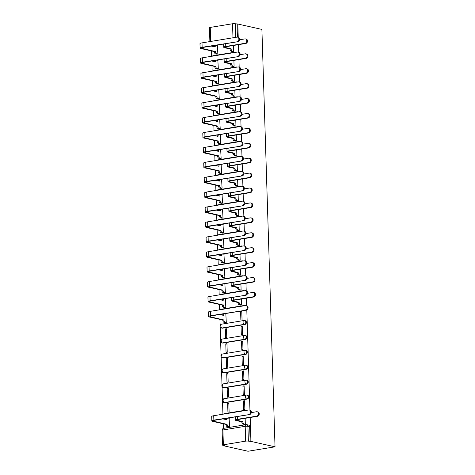 <?xml version="1.0" encoding="UTF-8"?>
<svg xmlns="http://www.w3.org/2000/svg" width="475" height="475" viewBox="0 0 475 475"><rect width="100%" height="100%" fill="white"/><g stroke="black" fill="none" stroke-linecap="round" stroke-linejoin="round"><path stroke-width="0.71" d="M222.597 328.154L244.886 324.496A1.947 1.556 -77.3 0 0 246.4 322.323A1.947 1.556 -77.3 0 0 245.248 320.684L244.625 320.542A1.947 1.556 102.7 0 1 245.771 322.181A1.947 1.556 102.7 0 1 244.257 324.354L221.967 328.011A1.947 1.556 102.7 0 1 221.481 327.999L222.11 328.142A1.947 1.556 -77.3 0 0 222.597 328.154L221.967 328.011A1.947 1.116 80.7 0 1 220.768 325.844A1.947 1.116 80.7 0 1 221.593 324.182A1.947 1.947 0 0 0 221.481 327.999M223.066 343.069L245.355 339.405A1.947 1.556 -77.3 0 0 246.869 337.238A1.947 1.556 -77.3 0 0 245.717 335.599L245.094 335.457A1.947 1.556 102.7 0 1 246.24 337.096A1.947 1.556 102.7 0 1 244.726 339.269L222.437 342.926A1.947 1.556 102.7 0 1 221.95 342.914L222.579 343.057A1.947 1.556 -77.3 0 0 223.066 343.069L222.437 342.926A1.947 1.116 80.7 0 1 221.237 340.759A1.947 1.116 80.7 0 1 222.062 339.097A1.947 1.947 0 0 0 221.95 342.914M223.535 357.984L245.824 354.32A1.947 1.556 -77.3 0 0 247.338 352.153A1.947 1.556 -77.3 0 0 246.187 350.508L245.563 350.372A1.947 1.556 102.7 0 1 246.709 352.011A1.947 1.556 102.7 0 1 245.195 354.178L222.906 357.841A1.947 1.556 102.7 0 1 222.419 357.829L223.048 357.966A1.947 1.556 -77.3 0 0 223.535 357.984L222.906 357.841A1.947 1.116 80.7 0 1 221.7 355.674A1.947 1.116 80.7 0 1 222.532 354.006A1.947 1.947 0 0 0 222.419 357.829M224.004 372.893L246.293 369.235A1.947 1.556 -77.3 0 0 247.808 367.062A1.947 1.556 -77.3 0 0 246.656 365.423L246.026 365.281A1.947 1.556 102.7 0 1 247.178 366.926A1.947 1.556 102.7 0 1 245.664 369.093L223.375 372.756A1.947 1.556 102.7 0 1 222.888 372.738L223.517 372.881A1.947 1.556 -77.3 0 0 224.004 372.893L223.375 372.756A1.947 1.116 80.7 0 1 222.169 370.583A1.947 1.116 80.7 0 1 223.001 368.921A1.947 1.947 0 0 0 222.888 372.738M224.473 387.808L246.763 384.15A1.947 1.556 -77.3 0 0 248.277 381.977A1.947 1.556 -77.3 0 0 247.125 380.338L246.495 380.196A1.947 1.556 102.7 0 1 247.647 381.835A1.947 1.556 102.7 0 1 246.133 384.008L223.844 387.665A1.947 1.556 102.7 0 1 223.357 387.653L223.986 387.796A1.947 1.556 -77.3 0 0 224.473 387.808L223.844 387.665A1.947 1.116 80.7 0 1 222.638 385.498A1.947 1.116 80.7 0 1 223.47 383.836A1.947 1.947 0 0 0 223.357 387.653M224.936 402.723L247.226 399.059A1.947 1.556 -77.3 0 0 248.746 396.892A1.947 1.556 -77.3 0 0 247.594 395.253L246.964 395.111A1.947 1.556 102.7 0 1 248.116 396.75A1.947 1.556 102.7 0 1 246.602 398.923L224.313 402.58A1.947 1.556 102.7 0 1 223.826 402.568L224.455 402.711A1.947 1.556 -77.3 0 0 224.936 402.723L224.313 402.58A1.947 1.116 80.7 0 1 223.107 400.413A1.947 1.116 80.7 0 1 223.933 398.751A1.947 1.947 0 0 0 223.826 402.568M211.506 50.926L211.678 56.282M211.975 65.835L212.147 71.197M212.444 80.75L212.616 86.106M212.913 95.665L213.085 101.021M213.382 110.58L213.554 115.936M213.851 125.489L214.017 130.851M214.32 140.404L214.486 145.766M214.789 155.319L214.955 160.675M215.258 170.234L215.424 175.59M215.727 185.143L215.893 190.505M216.196 200.058L216.362 205.42M216.665 214.973L216.832 220.329M217.134 229.888L217.301 235.244M217.603 244.803L217.77 250.159M218.072 259.712L218.239 265.074M218.536 274.627L218.708 279.983M219.005 289.542L219.177 294.898M219.474 304.457L219.646 309.813M219.943 319.366L220.133 325.304M220.186 327.008L220.602 340.219M220.655 341.923L221.071 355.134M221.124 356.832L221.54 370.049M221.593 371.747L222.003 384.958M222.057 386.662L222.472 399.873M222.526 401.577L222.923 414.206M223.226 423.765L223.369 428.414M223.909 445.532L223.921 445.841L248.009 451.25L275.025 446.815L250.937 441.406L250.183 417.501M238.236 37.293L237.815 24.017L261.903 29.426L275.025 446.815M249.951 410.133L246.804 309.985M246.667 305.74L246.436 298.193M246.204 290.825L245.967 283.278M245.735 275.91L245.498 268.369M245.266 260.995L245.029 253.454M244.797 246.086L244.56 238.539M244.328 231.171L244.091 223.624M243.859 216.256L243.622 208.709M243.39 201.341L243.152 193.8M242.921 186.432L242.683 178.885M242.452 171.517L242.214 163.97M241.983 156.602L241.745 149.055M241.514 141.687L241.276 134.146M241.045 126.772L240.807 119.231M240.576 111.862L240.338 104.316M240.107 96.948L239.869 89.401M239.638 82.032L239.406 74.492M239.174 67.118L238.937 59.577M238.705 52.208L238.468 44.662M209.885 41.586L209.451 27.728A1.947 0.356 -1.8 0 1 210.253 27.413L232.542 23.75A1.947 0.356 -1.8 0 1 235.262 23.75L235.689 37.347M237.815 24.017L235.262 23.75M223.369 444.802L245.658 441.144L245.195 426.324L222.906 429.982L223.369 444.802A1.947 0.356 178.2 0 0 222.567 445.117A1.947 0.356 178.2 0 0 222.935 445.318L224.705 445.716L223.921 445.841M246.276 424.668A1.947 1.556 102.7 0 1 246.763 424.68A1.947 1.556 102.7 0 1 247.908 426.324L248.377 441.138L250.937 441.406M248.377 441.138A1.947 0.356 178.2 0 0 245.658 441.144M228.392 426.966L229.573 426.847L229.104 418.279M227.656 403.524L227.929 412.128L229.11 411.938L228.837 403.328L227.656 403.524L228.849 403.792M243.408 400.942L243.681 409.545L244.862 409.349L244.589 400.746L243.408 400.942L244.601 401.209M227.187 388.609L227.46 397.213L228.641 397.023L228.368 388.419L227.187 388.609L228.386 388.883M242.939 386.027L243.212 394.63L244.393 394.434L244.12 385.831L242.939 386.027L244.138 386.294M226.717 373.7L226.991 382.304L228.172 382.108L227.899 373.504L226.717 373.7L227.917 373.968M242.47 371.112L242.743 379.715L243.924 379.519L243.651 370.916L242.47 371.112L243.669 371.379M226.248 358.785L226.522 367.389L227.703 367.193L227.43 358.589L226.248 358.785L227.448 359.053M242.001 356.197L242.274 364.8L243.455 364.61L243.182 356.007L242.001 356.197L243.2 356.464M225.779 343.87L226.053 352.474L227.234 352.284L226.961 343.674L225.779 343.87L226.979 344.137M241.532 341.282L241.805 349.891L242.986 349.695L242.713 341.092L241.532 341.282L242.731 341.555M225.31 328.955L225.583 337.559L226.765 337.369L226.492 328.765L225.31 328.955L226.51 329.228M241.062 326.372L241.336 334.976L242.517 334.78L242.244 326.177L241.062 326.372L242.262 326.64M225.114 322.567L226.296 322.454L225.827 313.88M240.593 311.457L240.867 320.061L242.048 319.865L241.775 311.262L240.593 311.457L241.793 311.725M224.645 307.657L225.827 307.539L225.358 298.971M240.398 305.069L241.579 304.956L241.395 299.018M224.176 292.743L225.358 292.624L224.889 284.056M239.928 290.154L241.11 290.041L240.926 284.109M223.707 277.827L224.889 277.715L224.42 269.141M239.459 275.245L240.641 275.126L240.457 269.194M223.238 262.913L224.42 262.8L223.951 254.226M238.99 260.33L240.172 260.211L239.988 254.279M222.769 248.003L223.951 247.885L223.482 239.317M238.521 245.415L239.703 245.302L239.519 239.364M222.3 233.088L223.482 232.97L223.013 224.402M238.052 230.5L239.234 230.387L239.05 224.455M221.831 218.173L223.013 218.061L222.543 209.487M237.583 215.585L238.765 215.472L238.581 209.54M221.362 203.258L222.543 203.146L222.074 194.572M237.114 200.676L238.296 200.557L238.112 194.625M220.893 188.349L222.08 188.231L221.605 179.663M236.645 185.761L237.833 185.642L237.643 179.71M220.424 173.434L221.611 173.316L221.136 164.748M236.176 170.846L237.363 170.733L237.173 164.801M219.955 158.519L221.142 158.407L220.667 149.833M235.707 155.931L236.894 155.818L236.704 149.886M219.486 143.604L220.673 143.492L220.198 134.918M235.238 141.022L236.425 140.903L236.235 134.971M219.017 128.689L220.204 128.577L219.729 120.009M234.769 126.107L235.956 125.988L235.766 120.056M218.547 113.78L219.735 113.662L219.26 105.094M234.3 111.192L235.487 111.079L235.297 105.147M218.084 98.865L219.266 98.752L218.797 90.179M233.837 96.277L235.018 96.164L234.834 90.232M217.615 83.95L218.797 83.837L218.328 75.264M233.368 81.367L234.549 81.249L234.365 75.317M217.146 69.035L218.328 68.922L217.859 60.349M232.898 66.453L234.08 66.334L233.896 60.402M216.677 54.126L217.859 54.007L217.39 45.44M232.429 51.538L233.611 51.425L233.427 45.487M244.144 424.377L245.326 424.264L245.142 418.332M237.031 24.148L237.435 37.121M250.147 441.536L249.678 426.716A1.947 1.556 -77.3 0 0 248.532 425.077L246.763 424.68A1.947 1.947 0 0 0 246.02 424.662L223.731 428.319A1.947 1.947 0 0 0 222.104 430.303L222.567 445.117M257.171 411.754L257.913 411.92A2.238 1.787 102.7 0 1 259.219 414.152A2.238 1.787 102.7 0 1 257.492 416.302L238.23 419.467A3.652 0.671 178.2 0 0 236.728 420.06A3.652 0.671 178.2 0 0 237.423 420.428L242.844 421.646L241.817 421.818L236.396 420.601A4.916 0.908 -1.8 0 1 235.463 420.102A4.916 0.908 -1.8 0 1 237.494 419.3L256.749 416.136A2.238 1.787 -77.3 0 0 258.477 413.986A2.238 1.787 -77.3 0 0 257.171 411.754A2.238 1.787 -77.3 0 0 256.613 411.736L251.311 412.609M242.844 421.646L242.85 421.788A1.947 1.116 80.7 0 0 244.049 423.961L243.028 424.128A1.947 1.116 -99.3 0 1 241.822 421.96L241.817 421.818M244.346 424.424L243.028 424.128M245.326 424.246L244.049 423.961M248.87 414.366A2.238 1.787 -77.3 0 0 250.604 412.217A2.238 1.787 -77.3 0 0 249.292 409.984A2.238 1.787 -77.3 0 0 248.734 409.973L213.726 415.72L213.863 420.114L249.612 414.532L214.605 420.28A3.652 0.671 178.2 0 0 213.097 420.88A3.652 0.671 178.2 0 0 213.792 421.248L227.098 424.377A1.947 1.116 80.7 0 0 228.297 426.544L229.573 426.829M249.292 409.984L250.034 410.151A2.238 1.787 102.7 0 1 251.346 412.383A2.238 1.787 102.7 0 1 249.612 414.532M227.092 424.234L226.064 424.401L212.764 421.414A4.916 0.908 -1.8 0 1 211.832 420.915A4.916 0.908 -1.8 0 1 213.863 420.114M228.594 427.007L227.276 426.71A1.947 1.116 -99.3 0 1 226.07 424.543L226.064 424.401M229.306 418.321L228.137 418.059M227.46 418.172A1.947 1.116 80.7 0 0 226.949 419.692L222.888 418.92M225.928 419.603A1.947 1.116 -99.3 0 1 226.433 418.338M211.832 420.915L211.696 416.522A4.916 0.908 -1.8 0 1 213.726 415.72M253.418 292.446L254.161 292.612A2.238 1.787 102.7 0 1 255.473 294.844A2.238 1.787 102.7 0 1 253.739 296.994L234.484 300.158A3.652 0.671 178.2 0 0 232.976 300.752A3.652 0.671 178.2 0 0 233.67 301.12L239.091 302.337L238.07 302.504L232.649 301.287A4.916 0.908 -1.8 0 1 231.711 300.788A4.916 0.908 -1.8 0 1 233.742 299.986L252.997 296.827A2.238 1.787 -77.3 0 0 254.731 294.678A2.238 1.787 -77.3 0 0 253.418 292.446A2.238 1.787 -77.3 0 0 252.86 292.428L247.564 293.301M239.091 302.337L239.097 302.48A1.947 1.116 80.7 0 0 240.303 304.647L239.275 304.819A1.947 1.116 -99.3 0 1 238.076 302.652L238.07 302.504M240.599 305.116L239.275 304.819M241.579 304.938L240.303 304.647M252.949 277.531L253.692 277.697A2.238 1.787 102.7 0 1 255.004 279.929A2.238 1.787 102.7 0 1 253.27 282.079L234.015 285.243A3.652 0.671 178.2 0 0 232.507 285.837A3.652 0.671 178.2 0 0 233.201 286.205L238.622 287.423L237.601 287.595L232.18 286.377A4.916 0.908 -1.8 0 1 231.242 285.879A4.916 0.908 -1.8 0 1 233.273 285.077L252.528 281.913A2.238 1.787 -77.3 0 0 254.262 279.763A2.238 1.787 -77.3 0 0 252.949 277.531A2.238 1.787 -77.3 0 0 252.391 277.513L247.095 278.386M238.622 287.423L238.628 287.565A1.947 1.116 80.7 0 0 239.833 289.738L238.806 289.904A1.947 1.116 -99.3 0 1 237.607 287.737L237.601 287.595M240.13 290.201L238.806 289.904M241.11 290.023L239.833 289.738M252.48 262.616L253.223 262.782A2.238 1.787 102.7 0 1 254.535 265.014A2.238 1.787 102.7 0 1 252.801 267.164L233.546 270.328A3.652 0.671 178.2 0 0 232.037 270.922A3.652 0.671 178.2 0 0 232.732 271.296L238.159 272.513L237.132 272.68L231.711 271.462A4.916 0.908 -1.8 0 1 230.773 270.964A4.916 0.908 -1.8 0 1 232.803 270.162L252.059 266.998A2.238 1.787 -77.3 0 0 253.792 264.848A2.238 1.787 -77.3 0 0 252.48 262.616A2.238 1.787 -77.3 0 0 251.922 262.604L246.626 263.471M238.159 272.513L238.159 272.656A1.947 1.116 80.7 0 0 239.364 274.823L238.337 274.989A1.947 1.116 -99.3 0 1 237.138 272.822L237.132 272.68M239.661 275.286L238.337 274.989M240.641 275.108L239.364 274.823M245.593 309.973A2.238 1.787 -77.3 0 0 247.321 307.824A2.238 1.787 -77.3 0 0 246.008 305.591A2.238 1.787 -77.3 0 0 245.45 305.573L210.443 311.321L210.579 315.721L246.329 310.139L211.322 315.887A3.652 0.671 178.2 0 0 209.813 316.481A3.652 0.671 178.2 0 0 210.508 316.855L223.814 319.984A1.947 1.116 80.7 0 0 225.019 322.151L226.296 322.436M246.008 305.591L246.751 305.758A2.238 1.787 102.7 0 1 248.063 307.99A2.238 1.787 102.7 0 1 246.329 310.139M223.808 319.835L222.787 320.008L209.487 317.021A4.916 0.908 -1.8 0 1 208.549 316.522A4.916 0.908 -1.8 0 1 210.579 315.721M225.316 322.614L223.992 322.317A1.947 1.116 -99.3 0 1 222.793 320.15L222.787 320.008M226.029 313.928L224.859 313.666M224.176 313.779A1.947 1.116 80.7 0 0 223.666 315.299L219.604 314.527M222.644 315.21A1.947 1.116 -99.3 0 1 223.155 313.945M208.549 316.522L208.412 312.122A4.916 0.908 -1.8 0 1 210.443 311.321M245.124 295.058A2.238 1.787 -77.3 0 0 246.852 292.909A2.238 1.787 -77.3 0 0 245.539 290.676A2.238 1.787 -77.3 0 0 244.981 290.658L209.974 296.412L210.11 300.806L245.866 295.224L210.852 300.972A3.652 0.671 178.2 0 0 209.344 301.572A3.652 0.671 178.2 0 0 210.039 301.94L223.345 305.069A1.947 1.116 80.7 0 0 224.55 307.236L225.827 307.521M245.539 290.676L246.282 290.842A2.238 1.787 102.7 0 1 247.594 293.075A2.238 1.787 102.7 0 1 245.866 295.224M223.339 304.926L222.318 305.093L209.018 302.106A4.916 0.908 -1.8 0 1 208.086 301.607A4.916 0.908 -1.8 0 1 210.11 300.806M224.847 307.699L223.523 307.402A1.947 1.116 -99.3 0 1 222.324 305.235L222.318 305.093M225.56 299.012L224.39 298.751M223.707 298.864A1.947 1.116 80.7 0 0 223.197 300.384L219.135 299.612M222.175 300.295A1.947 1.116 -99.3 0 1 222.686 299.03M208.086 301.607L207.943 297.213A4.916 0.908 -1.8 0 1 209.974 296.412M244.655 280.143A2.238 1.787 -77.3 0 0 246.382 277.994A2.238 1.787 -77.3 0 0 245.076 275.761A2.238 1.787 -77.3 0 0 244.512 275.749L209.505 281.497L209.641 285.897L245.397 280.309L210.383 286.063A3.652 0.671 178.2 0 0 208.881 286.657A3.652 0.671 178.2 0 0 209.57 287.025L222.876 290.154A1.947 1.116 80.7 0 0 224.081 292.321L225.358 292.612M245.076 275.761L245.818 275.928A2.238 1.787 102.7 0 1 247.125 278.16A2.238 1.787 102.7 0 1 245.397 280.309M222.87 290.011L221.849 290.178L208.549 287.191A4.916 0.908 -1.8 0 1 207.617 286.692A4.916 0.908 -1.8 0 1 209.641 285.897M224.378 292.79L223.054 292.493A1.947 1.116 -99.3 0 1 221.855 290.32L221.849 290.178M225.091 284.103L223.921 283.836M223.238 283.949A1.947 1.116 80.7 0 0 222.727 285.469L218.666 284.703M221.706 285.386A1.947 1.116 -99.3 0 1 222.217 284.115M207.617 286.692L207.474 282.298A4.916 0.908 -1.8 0 1 209.505 281.497M244.186 265.234A2.238 1.787 -77.3 0 0 245.913 263.079A2.238 1.787 -77.3 0 0 244.607 260.846A2.238 1.787 -77.3 0 0 244.043 260.834L209.036 266.582L209.172 270.982L244.928 265.4L209.914 271.148A3.652 0.671 178.2 0 0 208.412 271.742A3.652 0.671 178.2 0 0 209.107 272.11L222.407 275.239A1.947 1.116 80.7 0 0 223.612 277.412L224.889 277.697M244.607 260.846L245.349 261.018A2.238 1.787 102.7 0 1 246.656 263.245A2.238 1.787 102.7 0 1 244.928 265.4M222.407 275.096L221.38 275.262L208.08 272.282A4.916 0.908 -1.8 0 1 207.148 271.783A4.916 0.908 -1.8 0 1 209.172 270.982M223.909 277.875L222.585 277.578A1.947 1.116 -99.3 0 1 221.386 275.411L221.38 275.262M224.622 269.188L223.452 268.927M222.769 269.034A1.947 1.116 80.7 0 0 222.264 270.554L218.197 269.788M221.237 270.471A1.947 1.116 -99.3 0 1 221.748 269.206M207.148 271.783L207.005 267.383A4.916 0.908 -1.8 0 1 209.036 266.582M252.011 247.701L252.753 247.873A2.238 1.787 102.7 0 1 254.066 250.099A2.238 1.787 102.7 0 1 252.332 252.255L233.077 255.413A3.652 0.671 178.2 0 0 231.568 256.007A3.652 0.671 178.2 0 0 232.263 256.381L237.69 257.598L236.663 257.765L231.242 256.548A4.916 0.908 -1.8 0 1 230.304 256.049A4.916 0.908 -1.8 0 1 232.334 255.247L251.596 252.088A2.238 1.787 -77.3 0 0 253.323 249.933A2.238 1.787 -77.3 0 0 252.011 247.701A2.238 1.787 -77.3 0 0 251.453 247.689L246.157 248.556M237.69 257.598L237.69 257.741A1.947 1.116 80.7 0 0 238.895 259.908L237.868 260.074A1.947 1.116 -99.3 0 1 236.669 257.907L236.663 257.765M239.192 260.371L237.868 260.074M240.172 260.193L238.895 259.908M243.717 250.319A2.238 1.787 -77.3 0 0 245.444 248.17A2.238 1.787 -77.3 0 0 244.138 245.937A2.238 1.787 -77.3 0 0 243.574 245.919L208.567 251.667L208.703 256.067L244.459 250.485L209.445 256.233A3.652 0.671 178.2 0 0 207.943 256.827A3.652 0.671 178.2 0 0 208.638 257.201L221.938 260.33A1.947 1.116 80.7 0 0 223.143 262.497L224.42 262.782M244.138 245.937L244.88 246.103A2.238 1.787 102.7 0 1 246.187 248.336A2.238 1.787 102.7 0 1 244.459 250.485M221.938 260.181L220.911 260.353L207.611 257.367A4.916 0.908 -1.8 0 1 206.678 256.868A4.916 0.908 -1.8 0 1 208.703 256.067M223.44 262.96L222.116 262.663A1.947 1.116 -99.3 0 1 220.917 260.496L220.911 260.353M224.152 254.273L222.983 254.012M222.3 254.125A1.947 1.116 80.7 0 0 221.795 255.645L217.728 254.873M220.774 255.556A1.947 1.116 -99.3 0 1 221.279 254.291M206.678 256.868L206.536 252.468A4.916 0.908 -1.8 0 1 208.567 251.667M251.542 232.792L252.284 232.958A2.238 1.787 102.7 0 1 253.597 235.19A2.238 1.787 102.7 0 1 251.869 237.34L232.607 240.498A3.652 0.671 178.2 0 0 231.099 241.098A3.652 0.671 178.2 0 0 231.794 241.466L237.221 242.683L236.194 242.85L230.773 241.632A4.916 0.908 -1.8 0 1 229.835 241.134A4.916 0.908 -1.8 0 1 231.865 240.332L251.127 237.173A2.238 1.787 -77.3 0 0 252.854 235.024A2.238 1.787 -77.3 0 0 251.542 232.792A2.238 1.787 -77.3 0 0 250.984 232.774L245.688 233.647M237.221 242.683L237.221 242.826A1.947 1.116 80.7 0 0 238.426 244.993L237.399 245.165A1.947 1.116 -99.3 0 1 236.2 242.992L236.194 242.85M238.723 245.462L237.399 245.165M239.703 245.284L238.426 244.993M251.079 217.877L251.821 218.043A2.238 1.787 102.7 0 1 253.127 220.275A2.238 1.787 102.7 0 1 251.4 222.425L232.138 225.589A3.652 0.671 178.2 0 0 230.636 226.183A3.652 0.671 178.2 0 0 231.325 226.551L236.752 227.768L235.725 227.941L230.304 226.723A4.916 0.908 -1.8 0 1 229.372 226.225A4.916 0.908 -1.8 0 1 231.396 225.423L250.658 222.258A2.238 1.787 -77.3 0 0 252.385 220.109A2.238 1.787 -77.3 0 0 251.079 217.877A2.238 1.787 -77.3 0 0 250.515 217.859L245.219 218.732M236.752 227.768L236.758 227.911A1.947 1.116 80.7 0 0 237.957 230.084L236.93 230.25A1.947 1.116 -99.3 0 1 235.731 228.083L235.725 227.941M238.254 230.547L236.93 230.25M239.234 230.369L237.957 230.084M250.61 202.962L251.352 203.128A2.238 1.787 102.7 0 1 252.658 205.36A2.238 1.787 102.7 0 1 250.931 207.51L231.669 210.674A3.652 0.671 178.2 0 0 230.167 211.268A3.652 0.671 178.2 0 0 230.856 211.642L236.283 212.859L235.256 213.026L229.835 211.808A4.916 0.908 -1.8 0 1 228.902 211.31A4.916 0.908 -1.8 0 1 230.927 210.508L250.188 207.343A2.238 1.787 -77.3 0 0 251.916 205.194A2.238 1.787 -77.3 0 0 250.61 202.962A2.238 1.787 -77.3 0 0 250.046 202.95L244.75 203.817M236.283 212.859L236.289 213.002A1.947 1.116 80.7 0 0 237.488 215.169L236.467 215.335A1.947 1.116 -99.3 0 1 235.262 213.168L235.256 213.026M237.785 215.632L236.467 215.335M238.765 215.454L237.488 215.169M250.141 188.047L250.883 188.213A2.238 1.787 102.7 0 1 252.189 190.445A2.238 1.787 102.7 0 1 250.462 192.601L231.2 195.759A3.652 0.671 178.2 0 0 229.698 196.353A3.652 0.671 178.2 0 0 230.393 196.727L235.814 197.944L234.787 198.111L229.366 196.893A4.916 0.908 -1.8 0 1 228.433 196.395A4.916 0.908 -1.8 0 1 230.458 195.593L249.719 192.434A2.238 1.787 -77.3 0 0 251.447 190.279A2.238 1.787 -77.3 0 0 250.141 188.047A2.238 1.787 -77.3 0 0 249.577 188.035L244.281 188.902M235.814 197.944L235.82 198.087A1.947 1.116 80.7 0 0 237.019 200.254L235.998 200.42A1.947 1.116 -99.3 0 1 234.792 198.253L234.787 198.111M237.316 200.717L235.998 200.42M238.296 200.539L237.019 200.254M249.672 173.138L250.414 173.304A2.238 1.787 102.7 0 1 251.72 175.536A2.238 1.787 102.7 0 1 249.993 177.686L230.737 180.844A3.652 0.671 178.2 0 0 229.229 181.444A3.652 0.671 178.2 0 0 229.924 181.812L235.345 183.029L234.317 183.196L228.897 181.978A4.916 0.908 -1.8 0 1 227.964 181.48A4.916 0.908 -1.8 0 1 229.995 180.678L249.25 177.519A2.238 1.787 -77.3 0 0 250.978 175.37A2.238 1.787 -77.3 0 0 249.672 173.138A2.238 1.787 -77.3 0 0 249.114 173.12L243.812 173.993M235.345 183.029L235.351 183.172A1.947 1.116 80.7 0 0 236.55 185.339L235.529 185.511A1.947 1.116 -99.3 0 1 234.323 183.338L234.317 183.196M236.847 185.808L235.529 185.511M237.827 185.63L236.55 185.339M249.203 158.223L249.945 158.389A2.238 1.787 102.7 0 1 251.251 160.621A2.238 1.787 102.7 0 1 249.523 162.771L230.268 165.935A3.652 0.671 178.2 0 0 228.76 166.529A3.652 0.671 178.2 0 0 229.455 166.897L234.876 168.114L233.854 168.287L228.428 167.069A4.916 0.908 -1.8 0 1 227.495 166.571A4.916 0.908 -1.8 0 1 229.526 165.769L248.781 162.604A2.238 1.787 -77.3 0 0 250.509 160.455A2.238 1.787 -77.3 0 0 249.203 158.223A2.238 1.787 -77.3 0 0 248.645 158.205L243.342 159.078M234.876 168.114L234.882 168.257A1.947 1.116 80.7 0 0 236.081 170.43L235.06 170.596A1.947 1.116 -99.3 0 1 233.854 168.429L233.854 168.287M236.378 170.893L235.06 170.596M237.357 170.715L236.081 170.43M248.734 143.308L249.476 143.474A2.238 1.787 102.7 0 1 250.782 145.706A2.238 1.787 102.7 0 1 249.054 147.856L229.799 151.02A3.652 0.671 178.2 0 0 228.291 151.614A3.652 0.671 178.2 0 0 228.986 151.982L234.407 153.199L233.385 153.372L227.958 152.154A4.916 0.908 -1.8 0 1 227.026 151.656A4.916 0.908 -1.8 0 1 229.057 150.854L248.312 147.689A2.238 1.787 -77.3 0 0 250.046 145.54A2.238 1.787 -77.3 0 0 248.734 143.308A2.238 1.787 -77.3 0 0 248.176 143.296L242.879 144.162M234.407 153.199L234.412 153.348A1.947 1.116 80.7 0 0 235.612 155.515L234.591 155.681A1.947 1.116 -99.3 0 1 233.385 153.514L233.385 153.372M235.915 155.978L234.591 155.681M236.894 155.8L235.612 155.515M248.265 128.393L249.007 128.559A2.238 1.787 102.7 0 1 250.319 130.791A2.238 1.787 102.7 0 1 248.585 132.947L229.33 136.105A3.652 0.671 178.2 0 0 227.822 136.699A3.652 0.671 178.2 0 0 228.517 137.073L233.938 138.29L232.916 138.457L227.489 137.239A4.916 0.908 -1.8 0 1 226.557 136.741A4.916 0.908 -1.8 0 1 228.588 135.939L247.843 132.774A2.238 1.787 -77.3 0 0 249.577 130.625A2.238 1.787 -77.3 0 0 248.265 128.393A2.238 1.787 -77.3 0 0 247.707 128.381L242.41 129.248M233.938 138.29L233.943 138.433A1.947 1.116 80.7 0 0 235.143 140.6L234.122 140.766A1.947 1.116 -99.3 0 1 232.916 138.599L232.916 138.457M235.446 141.063L234.122 140.766M236.425 140.885L235.143 140.6M247.796 113.483L248.538 113.65A2.238 1.787 102.7 0 1 249.85 115.876A2.238 1.787 102.7 0 1 248.116 118.032L228.861 121.19A3.652 0.671 178.2 0 0 227.353 121.79A3.652 0.671 178.2 0 0 228.047 122.158L233.468 123.375L232.447 123.542L227.02 122.324A4.916 0.908 -1.8 0 1 226.088 121.826A4.916 0.908 -1.8 0 1 228.119 121.024L247.374 117.865A2.238 1.787 -77.3 0 0 249.108 115.71A2.238 1.787 -77.3 0 0 247.796 113.483A2.238 1.787 -77.3 0 0 247.237 113.466L241.941 114.338M233.468 123.375L233.474 123.518A1.947 1.116 80.7 0 0 234.674 125.685L233.652 125.857A1.947 1.116 -99.3 0 1 232.453 123.684L232.447 123.542M234.977 126.154L233.652 125.857M235.956 125.976L234.674 125.685M247.327 98.568L248.069 98.735A2.238 1.787 102.7 0 1 249.381 100.967A2.238 1.787 102.7 0 1 247.647 103.117L228.392 106.281A3.652 0.671 178.2 0 0 226.884 106.875A3.652 0.671 178.2 0 0 227.578 107.243L232.999 108.46L231.978 108.627L226.551 107.409A4.916 0.908 -1.8 0 1 225.619 106.911A4.916 0.908 -1.8 0 1 227.65 106.115L246.905 102.95A2.238 1.787 -77.3 0 0 248.639 100.801A2.238 1.787 -77.3 0 0 247.327 98.568A2.238 1.787 -77.3 0 0 246.768 98.551L241.472 99.423M232.999 108.46L233.005 108.603A1.947 1.116 80.7 0 0 234.205 110.77L233.183 110.942A1.947 1.116 -99.3 0 1 231.984 108.775L231.978 108.627M234.507 111.239L233.183 110.942M235.487 111.061L234.205 110.77M246.857 83.653L247.6 83.82A2.238 1.787 102.7 0 1 248.912 86.052A2.238 1.787 102.7 0 1 247.178 88.202L227.923 91.366A3.652 0.671 178.2 0 0 226.415 91.96A3.652 0.671 178.2 0 0 227.109 92.328L232.53 93.545L231.509 93.718L226.088 92.5A4.916 0.908 -1.8 0 1 225.15 92.002A4.916 0.908 -1.8 0 1 227.181 91.2L246.436 88.035A2.238 1.787 -77.3 0 0 248.17 85.886A2.238 1.787 -77.3 0 0 246.857 83.653A2.238 1.787 -77.3 0 0 246.299 83.642L241.003 84.508M232.53 93.545L232.536 93.694A1.947 1.116 80.7 0 0 233.736 95.861L232.714 96.027A1.947 1.116 -99.3 0 1 231.515 93.86L231.509 93.718M234.038 96.324L232.714 96.027M235.018 96.146L233.736 95.861M246.388 68.738L247.131 68.905A2.238 1.787 102.7 0 1 248.443 71.137A2.238 1.787 102.7 0 1 246.709 73.287L227.454 76.451A3.652 0.671 178.2 0 0 225.946 77.045A3.652 0.671 178.2 0 0 226.64 77.419L232.061 78.636L231.04 78.802L225.619 77.585A4.916 0.908 -1.8 0 1 224.681 77.087A4.916 0.908 -1.8 0 1 226.712 76.285L245.967 73.12A2.238 1.787 -77.3 0 0 247.701 70.971A2.238 1.787 -77.3 0 0 246.388 68.738A2.238 1.787 -77.3 0 0 245.83 68.727L240.534 69.593M232.061 78.636L232.067 78.779A1.947 1.116 80.7 0 0 233.273 80.946L232.245 81.112A1.947 1.116 -99.3 0 1 231.046 78.945L231.04 78.802M233.569 81.409L232.245 81.112M234.549 81.231L233.273 80.946M245.919 53.829L246.662 53.996A2.238 1.787 102.7 0 1 247.974 56.222A2.238 1.787 102.7 0 1 246.24 58.377L226.985 61.536A3.652 0.671 178.2 0 0 225.477 62.13A3.652 0.671 178.2 0 0 226.171 62.504L231.592 63.721L230.571 63.887L225.15 62.67A4.916 0.908 -1.8 0 1 224.212 62.172A4.916 0.908 -1.8 0 1 226.243 61.37L245.498 58.211A2.238 1.787 -77.3 0 0 247.232 56.056A2.238 1.787 -77.3 0 0 245.919 53.829A2.238 1.787 -77.3 0 0 245.361 53.812L240.065 54.684M231.592 63.721L231.598 63.864A1.947 1.116 80.7 0 0 232.803 66.031L231.776 66.197A1.947 1.116 -99.3 0 1 230.577 64.03L230.571 63.887M233.1 66.494L231.776 66.197M234.08 66.322L232.803 66.031M243.248 235.404A2.238 1.787 -77.3 0 0 244.975 233.255A2.238 1.787 -77.3 0 0 243.669 231.022A2.238 1.787 -77.3 0 0 243.111 231.004L208.098 236.758L208.24 241.152L243.99 235.57L208.982 241.318A3.652 0.671 178.2 0 0 207.474 241.917A3.652 0.671 178.2 0 0 208.169 242.286L221.469 245.415A1.947 1.116 80.7 0 0 222.674 247.582L223.951 247.867M243.669 231.022L244.411 231.188A2.238 1.787 102.7 0 1 245.717 233.421A2.238 1.787 102.7 0 1 243.99 235.57M221.469 245.272L220.442 245.438L207.142 242.452A4.916 0.908 -1.8 0 1 206.209 241.953A4.916 0.908 -1.8 0 1 208.24 241.152M222.971 248.045L221.647 247.748A1.947 1.116 -99.3 0 1 220.447 245.581L220.442 245.438M223.683 239.358L222.514 239.097M221.831 239.21A1.947 1.116 80.7 0 0 221.326 240.73L217.259 239.958M220.305 240.641A1.947 1.116 -99.3 0 1 220.81 239.376M206.209 241.953L206.067 237.559A4.916 0.908 -1.8 0 1 208.098 236.758M242.778 220.489A2.238 1.787 -77.3 0 0 244.506 218.34A2.238 1.787 -77.3 0 0 243.2 216.107A2.238 1.787 -77.3 0 0 242.642 216.095L207.628 221.843L207.771 226.237L243.521 220.655L208.513 226.409A3.652 0.671 178.2 0 0 207.005 227.002A3.652 0.671 178.2 0 0 207.7 227.371L221.006 230.5A1.947 1.116 80.7 0 0 222.205 232.667L223.482 232.958M243.2 216.107L243.942 216.273A2.238 1.787 102.7 0 1 245.248 218.506A2.238 1.787 102.7 0 1 243.521 220.655M221 230.357L219.973 230.523L206.672 227.537A4.916 0.908 -1.8 0 1 205.74 227.038A4.916 0.908 -1.8 0 1 207.771 226.237M222.502 233.136L221.178 232.839A1.947 1.116 -99.3 0 1 219.978 230.666L219.973 230.523M223.214 224.449L222.045 224.182M221.362 224.295A1.947 1.116 80.7 0 0 220.857 225.815L216.79 225.043M219.836 225.726A1.947 1.116 -99.3 0 1 220.341 224.461M205.74 227.038L205.604 222.644A4.916 0.908 -1.8 0 1 207.628 221.843M242.309 205.58A2.238 1.787 -77.3 0 0 244.043 203.425A2.238 1.787 -77.3 0 0 242.731 201.192A2.238 1.787 -77.3 0 0 242.173 201.18L207.159 206.928L207.302 211.328L243.052 205.746L208.044 211.494A3.652 0.671 178.2 0 0 206.536 212.088A3.652 0.671 178.2 0 0 207.231 212.456L220.537 215.585A1.947 1.116 80.7 0 0 221.736 217.752L223.013 218.043M242.731 201.192L243.473 201.358A2.238 1.787 102.7 0 1 244.785 203.591A2.238 1.787 102.7 0 1 243.052 205.746M220.531 215.442L219.503 215.608L206.203 212.628A4.916 0.908 -1.8 0 1 205.271 212.129A4.916 0.908 -1.8 0 1 207.302 211.328M222.033 218.221L220.715 217.924A1.947 1.116 -99.3 0 1 219.509 215.757L219.503 215.608M222.745 209.534L221.576 209.267M220.899 209.38A1.947 1.116 80.7 0 0 220.388 210.9L216.327 210.134M219.367 210.817A1.947 1.116 -99.3 0 1 219.872 209.552M205.271 212.129L205.135 207.729A4.916 0.908 -1.8 0 1 207.159 206.928M241.84 190.665A2.238 1.787 -77.3 0 0 243.574 188.51A2.238 1.787 -77.3 0 0 242.262 186.283A2.238 1.787 -77.3 0 0 241.704 186.265L206.69 192.013L206.833 196.412L242.583 190.831L207.575 196.579A3.652 0.671 178.2 0 0 206.067 197.172A3.652 0.671 178.2 0 0 206.762 197.547L220.067 200.676A1.947 1.116 80.7 0 0 221.267 202.843L222.543 203.128M242.262 186.283L243.004 186.449A2.238 1.787 102.7 0 1 244.316 188.682A2.238 1.787 102.7 0 1 242.583 190.831M220.062 200.527L219.034 200.699L205.734 197.713A4.916 0.908 -1.8 0 1 204.802 197.214A4.916 0.908 -1.8 0 1 206.833 196.412M221.564 203.306L220.246 203.009A1.947 1.116 -99.3 0 1 219.04 200.842L219.034 200.699M222.276 194.619L221.107 194.358M220.43 194.471A1.947 1.116 80.7 0 0 219.919 195.991L215.858 195.219M218.898 195.902A1.947 1.116 -99.3 0 1 219.402 194.637M204.802 197.214L204.666 192.814A4.916 0.908 -1.8 0 1 206.69 192.013M241.371 175.75A2.238 1.787 -77.3 0 0 243.105 173.601A2.238 1.787 -77.3 0 0 241.793 171.368A2.238 1.787 -77.3 0 0 241.235 171.35L206.227 177.104L206.364 181.498L242.113 175.916L207.106 181.664A3.652 0.671 178.2 0 0 205.598 182.257A3.652 0.671 178.2 0 0 206.292 182.632L219.598 185.761A1.947 1.116 80.7 0 0 220.798 187.928L222.074 188.213M241.793 171.368L242.535 171.534A2.238 1.787 102.7 0 1 243.847 173.767A2.238 1.787 102.7 0 1 242.113 175.916M219.592 185.618L218.571 185.784L205.265 182.798A4.916 0.908 -1.8 0 1 204.333 182.299A4.916 0.908 -1.8 0 1 206.364 181.498M221.095 188.391L219.777 188.094A1.947 1.116 -99.3 0 1 218.571 185.927L218.571 185.784M221.807 179.704L220.638 179.443M219.961 179.556A1.947 1.116 80.7 0 0 219.45 181.076L215.389 180.304M218.429 180.987A1.947 1.116 -99.3 0 1 218.933 179.722M204.333 182.299L204.197 177.899A4.916 0.908 -1.8 0 1 206.227 177.104M240.902 160.835A2.238 1.787 -77.3 0 0 242.636 158.686A2.238 1.787 -77.3 0 0 241.324 156.453A2.238 1.787 -77.3 0 0 240.766 156.441L205.758 162.189L205.895 166.583L241.644 161.001L206.637 166.749A3.652 0.671 178.2 0 0 205.129 167.348A3.652 0.671 178.2 0 0 205.823 167.717L219.129 170.846A1.947 1.116 80.7 0 0 220.329 173.013L221.605 173.298M241.324 156.453L242.066 156.619A2.238 1.787 102.7 0 1 243.378 158.852A2.238 1.787 102.7 0 1 241.644 161.001M219.123 170.703L218.102 170.869L204.802 167.883A4.916 0.908 -1.8 0 1 203.864 167.384A4.916 0.908 -1.8 0 1 205.895 166.583M220.626 173.476L219.308 173.179A1.947 1.116 -99.3 0 1 218.102 171.012L218.102 170.869M221.338 164.789L220.168 164.528M219.492 164.641A1.947 1.116 80.7 0 0 218.981 166.161L214.92 165.389M217.96 166.072A1.947 1.116 -99.3 0 1 218.464 164.807M203.864 167.384L203.727 162.99A4.916 0.908 -1.8 0 1 205.758 162.189M240.433 145.92A2.238 1.787 -77.3 0 0 242.167 143.771A2.238 1.787 -77.3 0 0 240.855 141.538A2.238 1.787 -77.3 0 0 240.297 141.526L205.289 147.274L205.426 151.673L241.175 146.092L206.168 151.84A3.652 0.671 178.2 0 0 204.66 152.433A3.652 0.671 178.2 0 0 205.354 152.802L218.66 155.931A1.947 1.116 80.7 0 0 219.86 158.098L221.142 158.389M240.855 141.538L241.597 141.704A2.238 1.787 102.7 0 1 242.909 143.937A2.238 1.787 102.7 0 1 241.175 146.092M218.654 155.788L217.633 155.954L204.333 152.974A4.916 0.908 -1.8 0 1 203.395 152.475A4.916 0.908 -1.8 0 1 205.426 151.673M220.162 158.567L218.838 158.27A1.947 1.116 -99.3 0 1 217.633 156.103L217.633 155.954M220.875 149.88L219.699 149.613M219.023 149.726A1.947 1.116 80.7 0 0 218.512 151.246L214.451 150.48M217.491 151.163A1.947 1.116 -99.3 0 1 217.995 149.898M203.395 152.475L203.258 148.075A4.916 0.908 -1.8 0 1 205.289 147.274M239.964 131.011A2.238 1.787 -77.3 0 0 241.698 128.856A2.238 1.787 -77.3 0 0 240.386 126.629A2.238 1.787 -77.3 0 0 239.828 126.611L204.82 132.359L204.957 136.758L240.706 131.177L205.699 136.925A3.652 0.671 178.2 0 0 204.191 137.518A3.652 0.671 178.2 0 0 204.885 137.893L218.191 141.016A1.947 1.116 80.7 0 0 219.391 143.189L220.673 143.474M240.386 126.629L241.128 126.795A2.238 1.787 102.7 0 1 242.44 129.022A2.238 1.787 102.7 0 1 240.706 131.177M218.185 140.873L217.164 141.045L203.864 138.059A4.916 0.908 -1.8 0 1 202.926 137.56A4.916 0.908 -1.8 0 1 204.957 136.758M219.693 143.652L218.369 143.355A1.947 1.116 -99.3 0 1 217.164 141.188L217.164 141.045M220.406 134.965L219.23 134.704M218.553 134.811A1.947 1.116 80.7 0 0 218.043 136.331L213.982 135.565M217.022 136.248A1.947 1.116 -99.3 0 1 217.526 134.983M202.926 137.56L202.789 133.16A4.916 0.908 -1.8 0 1 204.82 132.359M239.495 116.096A2.238 1.787 -77.3 0 0 241.229 113.947A2.238 1.787 -77.3 0 0 239.917 111.714A2.238 1.787 -77.3 0 0 239.358 111.696L204.351 117.444L204.487 121.843L240.237 116.262L205.23 122.01A3.652 0.671 178.2 0 0 203.722 122.603A3.652 0.671 178.2 0 0 204.416 122.978L217.722 126.107A1.947 1.116 80.7 0 0 218.922 128.274L220.204 128.559M239.917 111.714L240.659 111.88A2.238 1.787 102.7 0 1 241.971 114.113A2.238 1.787 102.7 0 1 240.237 116.262M217.716 125.964L216.695 126.13L203.395 123.144A4.916 0.908 -1.8 0 1 202.457 122.645A4.916 0.908 -1.8 0 1 204.487 121.843M219.224 128.737L217.9 128.44A1.947 1.116 -99.3 0 1 216.701 126.273L216.695 126.13M219.937 120.05L218.761 119.789M218.084 119.902A1.947 1.116 80.7 0 0 217.574 121.422L213.513 120.65M216.553 121.333A1.947 1.116 -99.3 0 1 217.057 120.068M202.457 122.645L202.32 118.245A4.916 0.908 -1.8 0 1 204.351 117.444M239.026 101.181A2.238 1.787 -77.3 0 0 240.76 99.032A2.238 1.787 -77.3 0 0 239.447 96.799A2.238 1.787 -77.3 0 0 238.889 96.787L203.882 102.535L204.018 106.928L239.768 101.347L204.761 107.095A3.652 0.671 178.2 0 0 203.252 107.694A3.652 0.671 178.2 0 0 203.947 108.062L217.253 111.192A1.947 1.116 80.7 0 0 218.453 113.359L219.735 113.644M239.447 96.799L240.19 96.965A2.238 1.787 102.7 0 1 241.502 99.198A2.238 1.787 102.7 0 1 239.768 101.347M217.247 111.049L216.226 111.215L202.926 108.229A4.916 0.908 -1.8 0 1 201.988 107.73A4.916 0.908 -1.8 0 1 204.018 106.928M218.755 113.822L217.431 113.525A1.947 1.116 -99.3 0 1 216.232 111.358L216.226 111.215M219.468 105.135L218.292 104.874M217.615 104.987A1.947 1.116 80.7 0 0 217.105 106.507L213.043 105.735M216.083 106.418A1.947 1.116 -99.3 0 1 216.594 105.153M201.988 107.73L201.851 103.336A4.916 0.908 -1.8 0 1 203.882 102.535M238.557 86.266A2.238 1.787 -77.3 0 0 240.291 84.117A2.238 1.787 -77.3 0 0 238.978 81.884A2.238 1.787 -77.3 0 0 238.42 81.872L203.413 87.62L203.549 92.019L239.299 86.432L204.292 92.186A3.652 0.671 178.2 0 0 202.783 92.779A3.652 0.671 178.2 0 0 203.478 93.147L216.784 96.277A1.947 1.116 80.7 0 0 217.983 98.444L219.266 98.735M238.978 81.884L239.721 82.05A2.238 1.787 102.7 0 1 241.033 84.283A2.238 1.787 102.7 0 1 239.299 86.432M216.778 96.134L215.757 96.3L202.457 93.32A4.916 0.908 -1.8 0 1 201.519 92.821A4.916 0.908 -1.8 0 1 203.549 92.019M218.286 98.913L216.962 98.616A1.947 1.116 -99.3 0 1 215.763 96.443L215.757 96.3M218.999 90.226L217.823 89.959M217.146 90.072A1.947 1.116 80.7 0 0 216.636 91.592L212.574 90.826M215.614 91.509A1.947 1.116 -99.3 0 1 216.125 90.238M201.519 92.821L201.382 88.421A4.916 0.908 -1.8 0 1 203.413 87.62M238.094 71.357A2.238 1.787 -77.3 0 0 239.822 69.202A2.238 1.787 -77.3 0 0 238.509 66.975A2.238 1.787 -77.3 0 0 237.951 66.957L202.944 72.705L203.08 77.104L238.836 71.523L203.822 77.271A3.652 0.671 178.2 0 0 202.314 77.864A3.652 0.671 178.2 0 0 203.009 78.232L216.315 81.362A1.947 1.116 80.7 0 0 217.52 83.535L218.797 83.82M238.509 66.975L239.252 67.141A2.238 1.787 102.7 0 1 240.564 69.368A2.238 1.787 102.7 0 1 238.836 71.523M216.309 81.219L215.288 81.391L201.988 78.405A4.916 0.908 -1.8 0 1 201.05 77.906A4.916 0.908 -1.8 0 1 203.08 77.104M217.817 83.998L216.493 83.701A1.947 1.116 -99.3 0 1 215.294 81.534L215.288 81.391M218.53 75.311L217.36 75.05M216.677 75.157A1.947 1.116 80.7 0 0 216.167 76.677L212.105 75.911M215.145 76.594A1.947 1.116 -99.3 0 1 215.656 75.329M201.05 77.906L200.913 73.506A4.916 0.908 -1.8 0 1 202.944 72.705M237.625 56.442A2.238 1.787 -77.3 0 0 239.352 54.292A2.238 1.787 -77.3 0 0 238.046 52.06A2.238 1.787 -77.3 0 0 237.482 52.042L202.475 57.79L202.611 62.189L238.367 56.608L203.353 62.356A3.652 0.671 178.2 0 0 201.851 62.949A3.652 0.671 178.2 0 0 202.54 63.323L215.846 66.453A1.947 1.116 80.7 0 0 217.051 68.62L218.328 68.905M238.046 52.06L238.788 52.226A2.238 1.787 102.7 0 1 240.095 54.459A2.238 1.787 102.7 0 1 238.367 56.608M215.84 66.304L214.819 66.476L201.519 63.49A4.916 0.908 -1.8 0 1 200.587 62.991A4.916 0.908 -1.8 0 1 202.611 62.189M217.348 69.083L216.024 68.786A1.947 1.116 -99.3 0 1 214.825 66.619L214.819 66.476M218.061 60.396L216.891 60.135M216.208 60.248A1.947 1.116 80.7 0 0 215.697 61.768L211.636 60.996M214.676 61.679A1.947 1.116 -99.3 0 1 215.187 60.414M200.587 62.991L200.444 58.591A4.916 0.908 -1.8 0 1 202.475 57.79M245.45 38.914L246.192 39.081A2.238 1.787 102.7 0 1 247.505 41.313A2.238 1.787 102.7 0 1 245.771 43.462L226.516 46.627A3.652 0.671 178.2 0 0 225.007 47.221A3.652 0.671 178.2 0 0 225.702 47.589L231.129 48.806L230.102 48.973L224.681 47.755A4.916 0.908 -1.8 0 1 223.743 47.257A4.916 0.908 -1.8 0 1 225.773 46.455L245.029 43.296A2.238 1.787 -77.3 0 0 246.763 41.147A2.238 1.787 -77.3 0 0 245.45 38.914A2.238 1.787 -77.3 0 0 244.892 38.897L239.596 39.769M231.129 48.806L231.129 48.949A1.947 1.116 80.7 0 0 232.334 51.116L231.307 51.288A1.947 1.116 -99.3 0 1 230.108 49.121L230.102 48.973M232.631 51.585L231.307 51.288M233.611 51.407L232.334 51.116M237.156 41.527A2.238 1.787 -77.3 0 0 238.883 39.377A2.238 1.787 -77.3 0 0 237.577 37.145A2.238 1.787 -77.3 0 0 237.013 37.127L202.006 42.881L202.142 47.274L237.898 41.693L202.884 47.441A3.652 0.671 178.2 0 0 201.382 48.04A3.652 0.671 178.2 0 0 202.071 48.408L215.377 51.538A1.947 1.116 80.7 0 0 216.582 53.705L217.859 53.99M237.577 37.145L238.319 37.311A2.238 1.787 102.7 0 1 239.626 39.544A2.238 1.787 102.7 0 1 237.898 41.693M215.377 51.395L214.35 51.561L201.05 48.575A4.916 0.908 -1.8 0 1 200.118 48.076A4.916 0.908 -1.8 0 1 202.142 47.274M216.879 54.168L215.555 53.871A1.947 1.116 -99.3 0 1 214.356 51.704L214.35 51.561M217.592 45.481L216.422 45.22M215.739 45.333A1.947 1.116 80.7 0 0 215.228 46.853L211.167 46.081M214.207 46.764A1.947 1.116 -99.3 0 1 214.718 45.499M200.118 48.076L199.975 43.682A4.916 0.908 -1.8 0 1 202.006 42.881M244.886 324.496L244.257 324.354A1.947 1.116 -99.3 0 1 243.058 322.187A1.947 1.116 80.7 0 1 243.883 320.518A1.947 1.116 80.7 0 1 244.138 320.53A1.947 1.556 102.7 0 1 244.625 320.542A1.947 1.947 0 0 0 243.883 320.518L221.593 324.182M245.355 339.405L244.726 339.269A1.947 1.116 -99.3 0 1 243.527 337.102A1.947 1.116 80.7 0 1 244.352 335.433A1.947 1.116 80.7 0 1 244.607 335.445A1.947 1.556 102.7 0 1 245.094 335.457A1.947 1.947 0 0 0 244.352 335.433L222.062 339.097M245.824 354.32L245.195 354.178A1.947 1.116 -99.3 0 1 243.99 352.011A1.947 1.116 80.7 0 1 244.821 350.348A1.947 1.116 80.7 0 1 245.076 350.354A1.947 1.556 102.7 0 1 245.563 350.372A1.947 1.947 0 0 0 244.821 350.348L222.532 354.006M246.293 369.235L245.664 369.093A1.947 1.116 -99.3 0 1 244.459 366.926A1.947 1.116 80.7 0 1 245.29 365.263A1.947 1.116 80.7 0 1 245.545 365.269A1.947 1.556 102.7 0 1 246.026 365.281A1.947 1.947 0 0 0 245.29 365.263L223.001 368.921M246.763 384.15L246.133 384.008A1.947 1.116 -99.3 0 1 244.928 381.841A1.947 1.116 80.7 0 1 245.759 380.172A1.947 1.116 80.7 0 1 246.014 380.184A1.947 1.556 102.7 0 1 246.495 380.196A1.947 1.947 0 0 0 245.759 380.172L223.47 383.836M247.226 399.059L246.602 398.923A1.947 1.116 -99.3 0 1 245.397 396.756A1.947 1.116 80.7 0 1 246.222 395.087A1.947 1.116 80.7 0 1 246.477 395.099A1.947 1.556 102.7 0 1 246.964 395.111A1.947 1.947 0 0 0 246.222 395.087L223.933 398.751M232.982 37.792L232.542 23.75M210.253 27.413L210.692 41.45M223.868 414.052A1.947 1.116 80.7 0 1 224.402 413.66L246.691 410.002A1.947 1.116 80.7 0 1 246.947 410.008A1.947 1.556 102.7 0 1 247.433 410.026A1.947 1.556 102.7 0 1 247.736 410.133M247.843 410.115L247.433 410.026A1.947 1.947 0 0 0 246.691 410.002A1.947 1.116 80.7 0 0 246.157 410.394M220.584 309.658A1.947 1.116 80.7 0 1 221.124 309.267L243.414 305.609A1.947 1.116 80.7 0 1 243.669 305.615A1.947 1.556 102.7 0 1 244.156 305.627A1.947 1.556 102.7 0 1 244.453 305.74M220.121 294.743A1.947 1.116 80.7 0 1 220.655 294.352L242.945 290.694A1.947 1.116 80.7 0 1 243.2 290.7A1.947 1.556 102.7 0 1 243.687 290.718A1.947 1.556 102.7 0 1 243.99 290.825M219.652 279.828A1.947 1.116 80.7 0 1 220.186 279.442L242.476 275.779A1.947 1.116 80.7 0 1 242.731 275.791A1.947 1.556 102.7 0 1 243.218 275.803A1.947 1.556 102.7 0 1 243.521 275.91M219.183 264.919A1.947 1.116 80.7 0 1 219.717 264.527L242.007 260.864A1.947 1.116 80.7 0 1 242.262 260.876A1.947 1.556 102.7 0 1 242.749 260.888A1.947 1.556 102.7 0 1 243.052 260.995M218.714 250.004A1.947 1.116 80.7 0 1 219.248 249.612L241.537 245.955A1.947 1.116 80.7 0 1 241.793 245.961A1.947 1.556 102.7 0 1 242.28 245.973A1.947 1.556 102.7 0 1 242.583 246.086M218.245 235.089A1.947 1.116 80.7 0 1 218.779 234.697L241.068 231.04A1.947 1.116 80.7 0 1 241.324 231.046A1.947 1.556 102.7 0 1 241.811 231.058A1.947 1.556 102.7 0 1 242.113 231.171M217.776 220.174A1.947 1.116 80.7 0 1 218.31 219.783L240.599 216.125A1.947 1.116 80.7 0 1 240.855 216.137A1.947 1.556 102.7 0 1 241.342 216.149A1.947 1.556 102.7 0 1 241.644 216.256M217.307 205.265A1.947 1.116 80.7 0 1 217.841 204.873L240.13 201.21A1.947 1.116 80.7 0 1 240.386 201.222A1.947 1.556 102.7 0 1 240.873 201.234A1.947 1.556 102.7 0 1 241.175 201.341M216.838 190.35A1.947 1.116 80.7 0 1 217.372 189.958L239.661 186.301A1.947 1.116 80.7 0 1 239.917 186.307A1.947 1.556 102.7 0 1 240.403 186.319A1.947 1.556 102.7 0 1 240.706 186.432M216.368 175.435A1.947 1.116 80.7 0 1 216.903 175.043L239.192 171.386A1.947 1.116 80.7 0 1 239.447 171.392A1.947 1.556 102.7 0 1 239.934 171.404A1.947 1.556 102.7 0 1 240.237 171.517M215.899 160.52A1.947 1.116 80.7 0 1 216.434 160.128L238.723 156.471A1.947 1.116 80.7 0 1 238.978 156.477A1.947 1.556 102.7 0 1 239.465 156.495A1.947 1.556 102.7 0 1 239.768 156.602M215.43 145.605A1.947 1.116 80.7 0 1 215.971 145.219L238.26 141.556A1.947 1.116 80.7 0 1 238.515 141.568A1.947 1.556 102.7 0 1 238.996 141.58A1.947 1.556 102.7 0 1 239.299 141.687M214.961 130.696A1.947 1.116 80.7 0 1 215.502 130.304L237.791 126.641A1.947 1.116 80.7 0 1 238.046 126.653A1.947 1.556 102.7 0 1 238.533 126.665A1.947 1.556 102.7 0 1 238.83 126.778M214.492 115.781A1.947 1.116 80.7 0 1 215.033 115.389L237.322 111.732A1.947 1.116 80.7 0 1 237.577 111.738A1.947 1.556 102.7 0 1 238.064 111.75A1.947 1.556 102.7 0 1 238.361 111.862M214.023 100.866A1.947 1.116 80.7 0 1 214.563 100.474L236.853 96.817A1.947 1.116 80.7 0 1 237.108 96.823A1.947 1.556 102.7 0 1 237.595 96.841A1.947 1.556 102.7 0 1 237.892 96.948M213.554 85.951A1.947 1.116 80.7 0 1 214.094 85.565L236.384 81.902A1.947 1.116 80.7 0 1 236.639 81.914A1.947 1.556 102.7 0 1 237.126 81.926A1.947 1.556 102.7 0 1 237.423 82.032M213.091 71.042A1.947 1.116 80.7 0 1 213.625 70.65L235.915 66.987A1.947 1.116 80.7 0 1 236.17 66.999A1.947 1.556 102.7 0 1 236.657 67.011A1.947 1.556 102.7 0 1 236.96 67.123M212.622 56.127A1.947 1.116 80.7 0 1 213.156 55.735L235.446 52.078A1.947 1.116 80.7 0 1 235.701 52.084A1.947 1.556 102.7 0 1 236.188 52.096A1.947 1.556 102.7 0 1 236.491 52.208M244.566 305.722L244.156 305.627A1.947 1.947 0 0 0 243.414 305.609A1.947 1.116 80.7 0 0 242.873 305.995M244.097 290.807L243.687 290.718A1.947 1.947 0 0 0 242.945 290.694A1.947 1.116 80.7 0 0 242.41 291.086M243.627 275.892L243.218 275.803A1.947 1.947 0 0 0 242.476 275.779A1.947 1.116 80.7 0 0 241.941 276.171M243.158 260.977L242.749 260.888A1.947 1.947 0 0 0 242.007 260.864A1.947 1.116 80.7 0 0 241.472 261.256M242.689 246.068L242.28 245.973A1.947 1.947 0 0 0 241.537 245.955A1.947 1.116 80.7 0 0 241.003 246.341M242.22 231.153L241.811 231.058A1.947 1.947 0 0 0 241.068 231.04A1.947 1.116 80.7 0 0 240.534 231.432M241.751 216.238L241.342 216.149A1.947 1.947 0 0 0 240.599 216.125A1.947 1.116 80.7 0 0 240.065 216.517M241.282 201.323L240.873 201.234A1.947 1.947 0 0 0 240.13 201.21A1.947 1.116 80.7 0 0 239.596 201.602M240.813 186.414L240.403 186.319A1.947 1.947 0 0 0 239.661 186.301A1.947 1.116 80.7 0 0 239.127 186.687M240.344 171.499L239.934 171.404A1.947 1.947 0 0 0 239.192 171.386A1.947 1.116 80.7 0 0 238.658 171.778M239.875 156.584L239.465 156.495A1.947 1.947 0 0 0 238.723 156.471A1.947 1.116 80.7 0 0 238.189 156.863M239.406 141.669L238.996 141.58A1.947 1.947 0 0 0 238.26 141.556A1.947 1.116 80.7 0 0 237.72 141.948M238.943 126.76L238.533 126.665A1.947 1.947 0 0 0 237.791 126.641A1.947 1.116 80.7 0 0 237.251 127.033M238.474 111.845L238.064 111.75A1.947 1.947 0 0 0 237.322 111.732A1.947 1.116 80.7 0 0 236.782 112.124M238.005 96.93L237.595 96.841A1.947 1.947 0 0 0 236.853 96.817A1.947 1.116 80.7 0 0 236.312 97.209M237.536 82.015L237.126 81.926A1.947 1.947 0 0 0 236.384 81.902A1.947 1.116 80.7 0 0 235.843 82.294M237.067 67.106L236.657 67.011A1.947 1.947 0 0 0 235.915 66.987A1.947 1.116 80.7 0 0 235.38 67.379M236.598 52.191L236.188 52.096A1.947 1.947 0 0 0 235.446 52.078A1.947 1.116 80.7 0 0 234.911 52.464M249.678 426.716L247.908 426.324A1.947 0.356 -1.8 0 0 245.195 426.324A1.947 1.116 -99.3 0 1 246.02 424.662M222.104 430.303A1.947 0.356 178.2 0 1 222.906 429.982A1.947 1.116 -99.3 0 1 223.731 428.319M257.492 416.302L256.749 416.136M242.85 421.788L241.822 421.96M237.423 420.428L237.393 419.645M237.494 419.3L237.405 416.539M226.07 424.543L227.098 424.377M213.768 420.464L213.792 421.248M227.276 426.71L228.297 426.544M226.581 419.752L226.949 419.692M253.739 296.994L252.997 296.827M239.097 302.48L238.076 302.652M233.67 301.12L233.647 300.337M233.742 299.986L233.652 297.231M253.27 282.079L252.528 281.913M238.628 287.565L237.607 287.737M233.201 286.205L233.178 285.422M233.273 285.077L233.183 282.316M252.801 267.164L252.059 266.998M238.159 272.656L237.138 272.822M232.732 271.296L232.708 270.512M232.803 270.162L232.72 267.401M222.793 320.15L223.814 319.984M210.484 316.071L210.508 316.855M223.992 322.317L225.019 322.151M223.303 315.358L223.666 315.299M222.324 305.235L223.345 305.069M210.015 301.156L210.039 301.94M223.523 307.402L224.55 307.236M222.834 300.443L223.197 300.384M221.855 290.32L222.876 290.154M209.546 286.241L209.57 287.025M223.054 292.493L224.081 292.321M222.365 285.528L222.727 285.469M221.386 275.411L222.407 275.239M209.077 271.326L209.107 272.11M222.585 277.578L223.612 277.412M221.896 270.619L222.264 270.554M252.332 252.255L251.596 252.088M237.69 257.741L236.669 257.907M232.263 256.381L232.239 255.598M232.334 255.247L232.251 252.492M220.917 260.496L221.938 260.33M208.608 256.417L208.638 257.201M222.116 262.663L223.143 262.497M221.427 255.704L221.795 255.645M251.869 237.34L251.127 237.173M237.221 242.826L236.2 242.992M231.794 241.466L231.77 240.683M231.865 240.332L231.782 237.577M251.4 222.425L250.658 222.258M236.758 227.911L235.731 228.083M231.325 226.551L231.301 225.768M231.396 225.423L231.313 222.662M250.931 207.51L250.188 207.343M236.289 213.002L235.262 213.168M230.856 211.642L230.832 210.858M230.927 210.508L230.844 207.747M250.462 192.601L249.719 192.434M235.82 198.087L234.792 198.253M230.393 196.727L230.363 195.943M230.458 195.593L230.375 192.832M249.993 177.686L249.25 177.519M235.351 183.172L234.323 183.338M229.924 181.812L229.894 181.028M229.995 180.678L229.906 177.923M249.523 162.771L248.781 162.604M234.882 168.257L233.854 168.429M229.455 166.897L229.431 166.113M229.526 165.769L229.437 163.008M249.054 147.856L248.312 147.689M234.412 153.348L233.385 153.514M228.986 151.982L228.962 151.198M229.057 150.854L228.968 148.093M248.585 132.947L247.843 132.774M233.943 138.433L232.916 138.599M228.517 137.073L228.493 136.289M228.588 135.939L228.499 133.178M248.116 118.032L247.374 117.865M233.474 123.518L232.453 123.684M228.047 122.158L228.024 121.374M228.119 121.024L228.03 118.269M247.647 103.117L246.905 102.95M233.005 108.603L231.984 108.775M227.578 107.243L227.555 106.459M227.65 106.115L227.561 103.354M247.178 88.202L246.436 88.035M232.536 93.694L231.515 93.86M227.109 92.328L227.086 91.544M227.181 91.2L227.092 88.439M246.709 73.287L245.967 73.12M232.067 78.779L231.046 78.945M226.64 77.419L226.617 76.635M226.712 76.285L226.623 73.524M246.24 58.377L245.498 58.211M231.598 63.864L230.577 64.03M226.171 62.504L226.148 61.72M226.243 61.37L226.153 58.615M220.447 245.581L221.469 245.415M208.139 241.502L208.169 242.286M221.647 247.748L222.674 247.582M220.958 240.789L221.326 240.73M219.978 230.666L221.006 230.5M207.676 226.587L207.7 227.371M221.178 232.839L222.205 232.667M220.489 225.874L220.857 225.815M219.509 215.757L220.537 215.585M207.207 211.672L207.231 212.456M220.715 217.924L221.736 217.752M220.02 210.959L220.388 210.9M219.04 200.842L220.067 200.676M206.738 196.763L206.762 197.547M220.246 203.009L221.267 202.843M219.551 196.05L219.919 195.991M218.571 185.927L219.598 185.761M206.269 181.848L206.292 182.632M219.777 188.094L220.798 187.928M219.082 181.135L219.45 181.076M218.102 171.012L219.129 170.846M205.8 166.933L205.823 167.717M219.308 173.179L220.329 173.013M218.613 166.22L218.981 166.161M217.633 156.103L218.66 155.931M205.331 152.018L205.354 152.802M218.838 158.27L219.86 158.098M218.144 151.305L218.512 151.246M217.164 141.188L218.191 141.016M204.862 137.109L204.885 137.893M218.369 143.355L219.391 143.189M217.675 136.396L218.043 136.331M216.701 126.273L217.722 126.107M204.393 122.194L204.416 122.978M217.9 128.44L218.922 128.274M217.206 121.481L217.574 121.422M216.232 111.358L217.253 111.192M203.923 107.279L203.947 108.062M217.431 113.525L218.453 113.359M216.743 106.566L217.105 106.507M215.763 96.443L216.784 96.277M203.454 92.364L203.478 93.147M216.962 98.616L217.983 98.444M216.273 91.651L216.636 91.592M215.294 81.534L216.315 81.362M202.985 77.455L203.009 78.232M216.493 83.701L217.52 83.535M215.804 76.742L216.167 76.677M214.825 66.619L215.846 66.453M202.516 62.54L202.54 63.323M216.024 68.786L217.051 68.62M215.335 61.827L215.697 61.768M245.771 43.462L245.029 43.296M231.129 48.949L230.108 49.121M225.702 47.589L225.678 46.805M225.773 46.455L225.69 43.7M214.356 51.704L215.377 51.538M202.047 47.625L202.071 48.408M215.555 53.871L216.582 53.705M214.866 46.912L215.228 46.853M224.402 413.66A1.947 1.947 0 0 0 223.428 414.123M221.124 309.267A1.947 1.947 0 0 0 220.151 309.73M220.655 294.352A1.947 1.947 0 0 0 219.682 294.815M220.186 279.442A1.947 1.947 0 0 0 219.213 279.9M219.717 264.527A1.947 1.947 0 0 0 218.743 264.991M219.248 249.612A1.947 1.947 0 0 0 218.274 250.076M218.779 234.697A1.947 1.947 0 0 0 217.805 235.161M218.31 219.783A1.947 1.947 0 0 0 217.336 220.246M217.841 204.873A1.947 1.947 0 0 0 216.867 205.337M217.372 189.958A1.947 1.947 0 0 0 216.398 190.422M216.903 175.043A1.947 1.947 0 0 0 215.929 175.507M216.434 160.128A1.947 1.947 0 0 0 215.46 160.592M215.971 145.219A1.947 1.947 0 0 0 214.997 145.683M215.502 130.304A1.947 1.947 0 0 0 214.528 130.768M215.033 115.389A1.947 1.947 0 0 0 214.059 115.853M214.563 100.474A1.947 1.947 0 0 0 213.59 100.938M214.094 85.565A1.947 1.947 0 0 0 213.121 86.022M213.625 70.65A1.947 1.947 0 0 0 212.652 71.113M213.156 55.735A1.947 1.947 0 0 0 212.183 56.198M235.463 420.102L235.362 416.872M231.711 300.788L231.61 297.564M231.242 285.879L231.141 282.655M230.773 270.964L230.672 267.74M230.304 256.049L230.203 252.825M229.835 241.134L229.734 237.91M229.372 226.225L229.265 223.001M228.902 211.31L228.802 208.086M228.433 196.395L228.333 193.171M227.964 181.48L227.863 178.256M227.495 166.571L227.394 163.341M227.026 151.656L226.925 148.432M226.557 136.741L226.456 133.517M226.088 121.826L225.987 118.602M225.619 106.911L225.518 103.687M225.15 92.002L225.049 88.778M224.681 77.087L224.58 73.862M224.212 62.172L224.111 58.947M223.743 47.257L223.642 44.032"/></g></svg>
